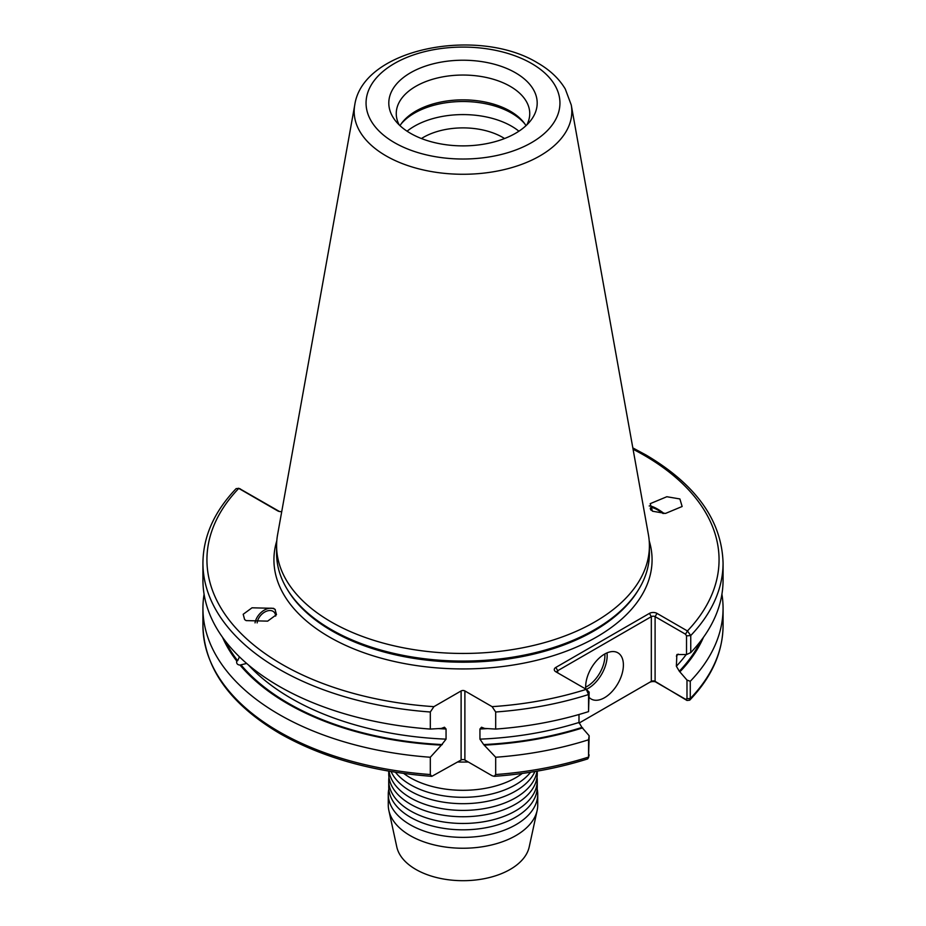 <?xml version="1.0" encoding="UTF-8"?>
<svg xmlns="http://www.w3.org/2000/svg" width="926" height="926" viewBox="0 0 926 926"><rect width="100%" height="100%" fill="white"/><g stroke="black" fill="none" stroke-linecap="round" stroke-linejoin="round"><path stroke-width="1.39" d="M388.735 771.127L388.735 773.881A74.265 42.874 0 0 0 395.726 792.031A74.265 42.874 0 0 0 410.496 804.196A74.265 42.874 0 0 0 530.274 792.031A74.265 42.874 0 0 0 537.265 773.881L537.265 771.127M391.096 771.532A74.265 42.874 0 0 0 395.726 778.963A74.265 42.874 0 0 0 410.496 791.128A74.265 42.874 0 0 0 530.274 778.963A74.265 42.874 0 0 0 534.904 771.532M388.966 777.238A74.265 42.874 0 0 0 388.735 780.595L388.735 786.961A74.265 42.874 0 0 0 395.726 805.111A74.265 42.874 0 0 0 410.496 817.276A74.265 42.874 0 0 0 530.274 805.111A74.265 42.874 0 0 0 537.265 786.961L537.265 780.595A74.265 42.874 0 0 0 537.034 777.238M522.264 773.442A74.728 43.14 180 0 1 410.16 777.678A74.728 43.14 180 0 1 403.736 773.442M388.735 780.595A74.265 42.874 0 0 0 410.496 810.91A74.265 42.874 0 0 0 491.417 820.205A74.265 42.874 0 0 0 537.265 780.595M389.013 771.173A74.265 42.874 0 0 0 410.496 797.842A74.265 42.874 0 0 0 488.465 807.796A74.265 42.874 0 0 0 536.987 771.173M395.425 772.226A74.265 42.874 0 0 0 410.496 784.762A74.265 42.874 0 0 0 530.575 772.226M388.827 789.01A74.728 43.14 0 0 0 388.272 794.242A74.728 43.14 0 0 0 410.16 824.742A74.728 43.14 0 0 0 491.59 834.095A74.728 43.14 0 0 0 537.728 794.242A74.728 43.14 0 0 0 537.173 789.01M257.15 622.909A11.205 7.477 131.5 0 1 263.204 613.058A11.205 7.477 131.5 0 1 272.776 611.16A11.205 7.477 131.5 0 1 273.807 611.866A11.205 7.477 131.5 0 1 275.67 616.068M246.108 620.605L244.626 619.552L243.191 614.274L252.022 607.803L273.552 608.336L275.034 609.389L276.48 614.667L267.649 621.138L246.108 620.605M275.311 609.644A13.878 9.26 -48.5 0 0 274.293 608.995A13.878 9.26 -48.5 0 0 262.764 611.114A13.878 9.26 -48.5 0 0 255.044 622.862M246.652 663.444L240.019 665.065C237.403 664.88 236.304 663.514 236.72 660.979L237.646 660.736L239.44 656.823M651.163 510.33A11.205 2.72 -144.9 0 1 650.446 507.946A11.205 2.72 -144.9 0 1 662.993 513.513M652.448 511.21L650.202 503.663L666.836 496.73L679.892 498.952L682.138 506.499L665.505 513.432L652.448 511.21M664.046 513.502A13.878 3.368 35.1 0 0 649.219 505.966M504.566 138.541A56.046 32.352 0 0 0 502.633 137.361A56.046 32.352 0 0 0 421.434 138.541M589.156 697.428A26.692 15.406 120 0 0 591.182 699.026A26.692 15.406 120 0 0 604.528 697.706A26.692 15.406 120 0 0 621.959 674.186A26.692 15.406 120 0 0 617.873 652.807A26.692 15.406 120 0 0 604.528 654.126A26.692 15.406 120 0 0 585.764 689.048M579.039 723.102L651.325 681.362A2.674 1.539 180 0 1 655.099 681.362L686.999 700.473L685.715 699.35L686.988 698.679L686.988 680.078L679.314 671.223L676.362 666.245L676.871 654.555L686.525 654.555L686.525 635.873L685.541 634.217L655.099 616.647A2.674 1.539 0 0 0 651.325 616.647L557.73 670.69A2.674 1.539 0 0 0 556.954 671.778A2.674 1.539 0 0 0 557.718 672.855L557.73 670.69L555.843 667.414L649.439 613.382A5.336 3.079 180 0 1 656.985 613.382L687.428 630.953L690.75 635.537L690.75 652.598L686.525 654.555M515.458 72.772A74.196 42.828 0 0 0 420.925 67.772A74.196 42.828 0 0 0 395.275 120.542A74.196 42.828 0 0 0 410.542 133.344A74.196 42.828 0 0 0 530.725 120.542A74.196 42.828 0 0 0 515.458 72.772M526.79 124.929A66.741 38.533 0 0 0 529.741 113.585A66.741 38.533 0 0 0 510.191 86.338A66.741 38.533 0 0 0 437.454 77.981A66.741 38.533 0 0 0 396.259 113.585A66.741 38.533 0 0 0 399.21 124.929M526.003 125.67A66.741 38.533 0 0 0 523.931 122.66A66.741 38.533 0 0 0 510.191 111.143A66.741 38.533 0 0 0 402.069 122.66A66.741 38.533 0 0 0 399.997 125.67M524.787 123.829A68.721 39.679 0 0 0 511.592 113.134A68.721 39.679 0 0 0 401.213 123.829M518.919 131.203A68.721 39.679 0 0 0 511.592 126.214A68.721 39.679 0 0 0 407.081 131.203M537.728 794.242L537.728 805.099A74.728 43.14 180 0 1 537.138 810.481L529.197 846.977A66.718 38.522 180 0 1 484.634 878.612A66.718 38.522 180 0 1 415.82 869.41A66.718 38.522 180 0 1 396.803 846.977L388.862 810.481A74.728 43.14 180 0 1 388.272 805.099L388.272 794.242M537.138 810.481A74.728 43.14 180 0 1 487.226 845.913A74.728 43.14 180 0 1 410.16 835.611A74.728 43.14 180 0 1 388.862 810.481M571.249 104.974L648.42 534.73A186.404 107.624 180 0 1 649.404 545.831A186.404 107.624 180 0 1 534.337 645.26A186.404 107.624 180 0 1 331.184 621.925A186.404 107.624 180 0 1 276.596 545.831A186.404 107.624 180 0 1 277.58 534.73L354.751 104.974A108.828 62.829 180 0 0 386.049 155.869A108.828 62.829 180 0 0 509.786 168.173A108.828 62.829 180 0 0 571.249 104.974L565.3 89.035C559.096 78.652 549.859 69.936 537.555 62.887C478.58 26.657 363.015 47.828 354.751 104.974M649.404 545.831L649.404 553.447A186.404 107.624 180 0 1 638.986 588.936A186.404 107.624 180 0 1 331.184 629.541A186.404 107.624 180 0 1 287.014 588.936A186.404 107.624 180 0 1 276.596 553.447L276.596 545.831M468.301 761.994A133.031 76.812 180 0 1 457.699 761.994M279.108 686.282A260.067 150.151 180 0 1 202.933 580.116L202.933 563.043A260.067 150.151 180 0 0 430.312 712.001L430.312 729.075A260.067 150.151 180 0 1 279.108 686.282M430.312 774.541L431.817 776.335C373.051 771.914 322.422 757.665 279.93 733.589C229.879 703.992 204.218 667.993 202.933 625.582A260.067 150.151 0 0 0 279.108 731.748A260.067 150.151 0 0 0 430.312 774.541L430.312 757.248L441.378 745.117A247.879 143.113 180 0 1 240.019 665.065M441.378 745.117L446.054 739.145L446.054 728.993L444.48 727.234L441.378 728.426L430.312 729.075M655.84 681.953A5.336 3.079 0 0 0 649.439 682.45L651.325 681.362L651.325 616.647L649.439 613.382M464.887 760.026L492.088 775.733L494.183 776.335L495.688 774.541L495.688 757.248L483.673 744.573L479.946 739.145L479.946 728.993L481.52 727.234L484.622 728.426L495.688 729.075L495.688 712.001L492.088 706.654L464.887 690.946L464.887 760.026A2.674 1.539 0 0 0 461.113 760.026L431.817 776.335M494.183 776.335C527.264 773.974 558.436 768.163 587.709 758.903L588.554 757.074L588.554 739.781A260.067 150.151 180 0 1 495.688 757.248M588.554 739.781L589.156 735.742L588.554 757.074A260.067 150.151 0 0 1 495.688 774.541M578.993 714.502L578.993 722.465L581.945 727.431L589.156 735.742M582.697 727.871A247.879 143.113 180 0 1 484.622 745.117M588.554 711.608L588.554 694.535L586.285 689.349L589.156 692.092L588.554 711.608A260.067 150.151 180 0 1 495.688 729.075M492.088 706.654A256.062 147.836 0 0 0 586.285 689.349L555.843 671.778A5.336 3.079 180 0 1 555.843 667.414M281.736 511.627A4.954 2.859 180 0 1 278.807 511.326A4.954 2.859 180 0 1 277.58 510.805L238.758 488.396L236.13 488.627C214.253 511.58 203.188 536.385 202.933 563.043M461.113 760.026L461.113 690.946L433.912 706.654L430.312 712.001M461.113 690.946A2.674 1.539 180 0 1 464.887 690.946M721.921 594.203A260.067 150.151 180 0 1 723.067 608.289A260.067 150.151 180 0 1 690.264 681.293L690.264 698.574L689.685 700.183L686.999 700.473M703.459 637.308A247.879 143.113 180 0 1 680.066 671.651M686.988 680.078L690.264 681.293M632.828 447.906L646.07 455.036C696.12 484.634 721.782 520.632 723.067 563.043L723.067 580.116A260.067 150.151 180 0 1 690.75 652.598M430.312 757.248A260.067 150.151 180 0 1 202.933 608.289A260.067 150.151 180 0 1 204.079 594.203M236.72 660.979A247.879 143.113 180 0 1 222.541 637.308M656.152 682.288L685.715 699.35M239.73 488.72L279.201 511.36A2.674 1.539 0 0 0 279.444 511.488M685.541 634.217L687.428 630.953A256.062 147.836 0 0 0 644.068 455.245A256.062 147.836 0 0 0 633.071 449.249M240.378 488.951L238.758 488.396A256.062 147.836 0 0 0 433.912 706.654M649.207 540.83A189.078 109.164 180 0 1 550.299 656.603A189.078 109.164 180 0 1 329.297 636.961A189.078 109.164 180 0 1 276.793 540.83M585.66 687.173A25.083 14.48 120 0 0 587.165 686.374A25.083 14.48 120 0 0 604.84 653.953M607.005 652.888A26.692 15.406 -60 0 1 588.299 688.331A26.692 15.406 -60 0 1 586.308 689.361M394.453 142.627A96.941 55.965 0 0 0 531.547 142.627A96.941 55.965 0 0 0 531.547 63.477A96.941 55.965 0 0 0 394.453 63.477A96.941 55.965 0 0 0 394.453 142.627M638.986 588.936L638.083 590.429A185.455 107.069 180 0 1 331.867 630.837A185.455 107.069 180 0 1 287.917 590.429L287.014 588.936M442.327 744.573A246.86 142.523 180 0 1 240.957 664.822M446.054 739.145A242.855 140.208 180 0 1 248.446 664.972M446.054 728.993A242.855 140.208 180 0 1 438.415 728.612M686.178 654.578A242.855 140.208 180 0 1 676.362 666.245M700.669 641.081A246.86 142.523 180 0 1 679.314 671.223M678.179 654.126A242.855 140.208 180 0 1 676.362 656.094M581.945 727.431A246.86 142.523 180 0 1 483.673 744.573M578.993 722.465A242.855 140.208 180 0 1 479.946 739.145M487.585 728.612A242.855 140.208 180 0 1 479.946 728.993M589.156 692.092L588.554 694.535A260.067 150.151 180 0 1 495.688 712.001M686.988 698.679L690.264 698.574A260.067 150.151 0 0 0 723.067 625.582C722.812 652.321 711.677 677.184 689.685 700.183M723.067 563.043A260.067 150.151 180 0 1 690.75 635.537L686.525 635.873M237.646 660.736A246.86 142.523 180 0 1 225.331 641.081M656.985 613.382L655.099 616.647L655.099 681.362M279.201 511.36L277.58 510.805M723.067 608.289L723.067 625.582M202.933 608.289L202.933 625.582M588.485 757.838L589.133 754.852M238.41 488.257L240.008 488.778"/></g></svg>
